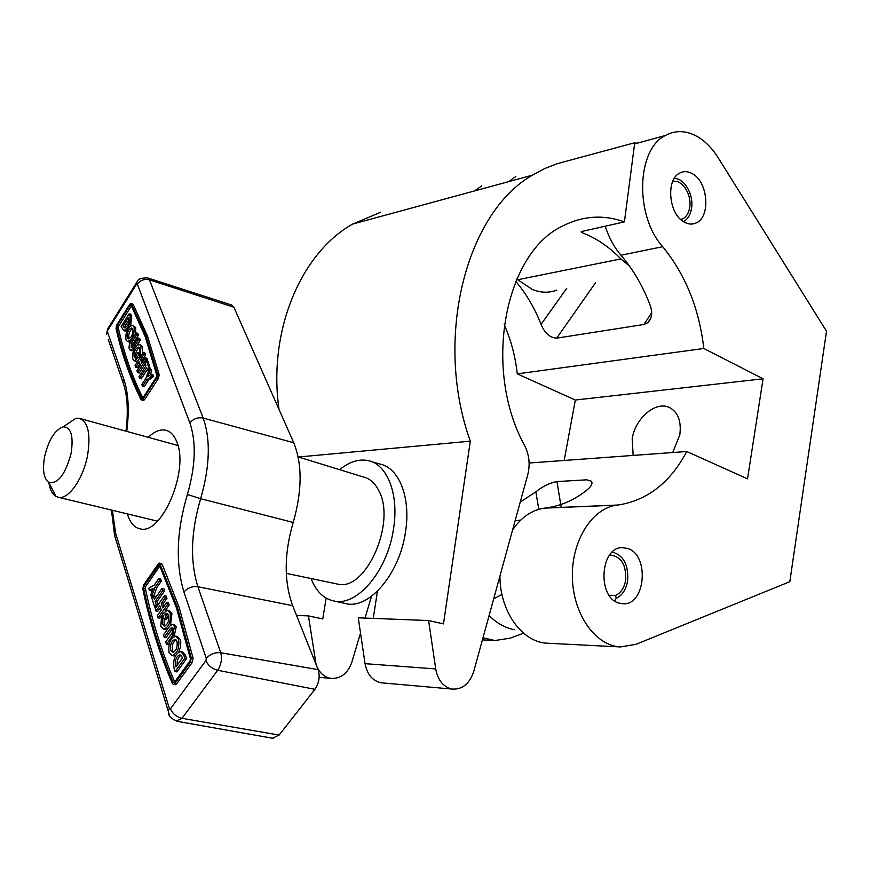 <?xml version="1.0" encoding="UTF-8"?>
<svg xmlns="http://www.w3.org/2000/svg" width="870" height="870" viewBox="0 0 870 870"><rect width="100%" height="100%" fill="white"/><g stroke="black" fill="none" stroke-linecap="round" stroke-linejoin="round"><path stroke-width="1.3" d="M672.738 452.53L679.829 434.772C681.558 420.601 677.784 411.379 668.497 407.106C654.849 401.374 635.176 418.818 632.186 438.763L633.164 455.423M627.999 548.546C649.629 555.386 645.529 605.237 623.268 603.823L618.613 603.008C597.125 596.961 600.256 547.447 621.974 547.611L627.999 548.546M692.585 173.815C708.365 182.276 710.746 217.598 695.869 223.079C692.15 224.667 688.279 224.34 684.255 222.1C668.595 214.27 665.583 179.057 680.035 172.934C684.048 170.977 688.235 171.27 692.585 173.815M698.838 137.482C706.168 142.136 712.573 148.846 718.087 157.6L826.5 331.209L789.819 581.693L636.035 644.311L620.408 646.943C595.363 645.768 572.971 614.079 572.373 577.256C571.481 540.433 592.405 507.83 617.167 505.133L618.07 505.024C647.432 500.391 670.313 482.546 686.745 451.508L747.526 478.848L763.077 378.798L703.808 348.489C699.208 308.578 685.506 274.648 662.712 246.699C634.643 215.771 636.459 149.531 665.322 135.502C676.066 129.771 687.235 130.424 698.838 137.482M564.173 460.458L575.331 400.037L517.258 373.872L703.808 348.489M517.258 373.872C515.388 356.591 511.038 340.148 504.208 324.532M605.205 226.2C608.869 237.553 614.122 247.232 620.973 255.225C633.349 269.656 643.158 286.589 650.423 305.99C652.717 313.015 651.847 318.572 647.824 322.661L643.887 324.488L556.669 338.158C549.938 337.799 544.74 333.199 541.064 324.347C534.724 308.154 526.296 293.821 515.779 281.347M634.687 143.235L638.004 142.995M523.512 633.186L510.288 638.156L494.921 640.527L482.991 637.786M547.882 643.234L547.208 643.202C522.217 642.473 499.75 611.316 499.945 576.038M512.582 529.982C521.337 517.128 532.005 509.842 544.576 508.134L545.468 508.036C561.139 506.014 575.342 499.695 588.055 489.06C591.578 485.949 592.72 483.35 591.469 481.273L586.793 479.816L556.963 481.578L561.215 507.449M520.249 502.044L535.887 491.822C542.445 486.439 549.47 483.013 556.963 481.578M529.123 463.025L686.745 451.508M474.683 190.889L481.741 185.843M575.331 400.037L763.077 378.798M508.711 181.623L515.812 176.501M624.421 221.872C603.519 214.455 583.096 215.76 563.162 225.765C504.611 252.365 482.295 369.054 524.762 445.81C529.275 455.01 530.276 464.645 527.753 474.715L473.813 671.216C469.691 683.646 462.514 689.605 452.291 689.083C443.439 687.148 437.914 680.427 435.718 668.932L428.616 620.549L443.472 623.888L470.311 441.177C433.532 338.887 465.939 212.769 532.44 175.174L544.685 168.562L557.333 163.658L634.752 142.724L624.421 221.872L581.899 231.453L581.182 231.768L581.932 232.616L587.152 234.748C599.354 240.261 610.599 248.32 620.875 258.934L629.445 266.024M556.767 290.188C549.003 293.06 540.901 292.842 532.483 289.525L517.693 279.748L620.875 258.934M428.616 620.549L358.266 617.82L365.052 663.669C367.162 674.565 372.567 680.949 381.245 682.809L382.974 682.961M279.031 409.455C267.732 331.437 300.65 253.235 352.567 224.101L380.755 212.204M517.693 279.748L516.834 278.922M371.523 596.265L365.008 618.081M360.517 633.088L351.828 662.19C347.761 673.5 340.779 678.894 330.904 678.361C324.901 677.328 320.334 673.63 317.18 667.279M316.104 664.56L308.437 615.895L322.77 618.951L326.152 598.114M296.529 615.427L308.437 615.895M377.482 591.154L373.23 618.407M298.432 457L470.311 441.177M65.468 425.299L76.005 418.263L78.985 418.242C88.087 421.461 90.948 433.869 87.555 455.456C83.292 478.543 68.719 499.445 58.725 497.368L55.974 496.444C52.287 494.258 49.905 489.592 48.84 482.469M44.664 456.391C42.293 469.941 43.685 478.63 48.861 482.48C58.062 484.035 65.478 474.302 71.112 453.292C73.7 435.946 71.046 427.126 63.162 426.833C54.919 429.813 48.753 439.665 44.664 456.391M501.957 594.428L493.692 598.81M339.648 469.691C349.218 461.818 358.668 458.784 367.966 460.567C387.193 464.004 399.199 494.182 393.523 528.797C387.759 570.046 357.962 605.857 334.917 601.203C324.184 599.289 316.245 591.741 311.079 578.55M371.349 461.557L379.646 463.982C398.949 467.462 411.097 497.531 405.496 531.962C399.83 572.982 370.044 608.565 346.891 603.878L343.356 603.084M127.422 513.909L127.836 515.301C130.478 523.392 134.719 527.938 140.538 528.949C161.983 534.669 189.105 470.583 176.936 442.243C174.272 435.196 170.368 431.15 165.224 430.117C159.83 429.236 154.175 431.65 148.27 437.338M180.993 655.262C178.143 657.067 176.871 660.384 177.165 665.213M182.004 656.926L179.97 654.816C176.36 656.23 174.892 659.884 175.566 665.789L175.925 666.92L182.363 658.057L182.004 656.926M169.052 652.489L172.032 655.61C177.415 653.468 179.601 648.009 178.6 639.232L175.664 636.177C170.292 638.265 168.095 643.702 169.052 652.489M173.391 655.86L175.588 655.545M178.807 651.956L180.634 646.584L180.764 641.103L180.405 639.58L177.469 636.525L176.121 636.264M173.424 652.25L172.456 650.619C171.705 645.66 172.902 642.071 176.044 639.852M177.001 641.451L175.044 639.406C171.455 640.809 169.987 644.431 170.64 650.281L172.619 652.359C176.208 650.934 177.665 647.302 177.001 641.451M166.464 644.289L172.771 635.481L174.424 626.378L172.51 624.377L169.759 626.128L163.495 634.915L164.234 637.242L170.509 628.455L171.89 627.585L172.847 628.586L172.021 633.132L165.713 641.929L166.464 644.289L168.269 644.626L169.519 642.876M174.13 636.448L176.229 626.726L174.315 624.736L172.815 624.432M163.125 616.025L161.679 615.732L160.776 626.302L163.593 629.282C168.889 627.161 171.075 621.778 170.128 613.132L167.344 610.218L162.494 614.035L164.202 619.396L165.985 619.755L167.551 617.559L166.572 614.546L167.692 613.85M164.941 629.543L167.932 628.695M170.52 625.247L171.923 613.491L169.139 610.577L167.779 610.305M161.679 615.732L162.505 618.298L163.941 618.592M164.136 619.212L164.115 624.475L165.006 625.987M162.505 618.298L162.32 624.116L164.202 626.096C167.736 624.693 169.193 621.104 168.562 615.34L166.703 613.383L164.789 614.187L166.572 614.546M173.163 682.352C160.33 652.663 150.488 621.245 143.626 588.109L143.985 586.054L159.264 564.641L176.479 607.934L190.378 658.731L190.008 660.939L174.272 682.504L173.163 682.352L174.239 682.537M191.237 657.764L190.519 661.983L174.533 683.885L173.391 684.451L172.412 683.581C159.569 653.794 149.705 622.278 142.843 589.044L143.539 585.129L158.394 563.727L159.601 563.097L177.273 606.825L191.237 657.764L193.075 658.101L192.357 662.32L176.371 684.201L175.055 684.733M160.395 563.782L162.146 564.173L179.068 607.195L193.075 658.101M141.462 355.482L140.168 355.08L141.027 346.119L139.341 344.335C134.393 346.282 132.196 351.186 132.773 359.027L134.491 360.854L139.439 356.667L140.483 356.994M135.818 361.257L137.971 360.919M142.288 354.188L142.647 346.63L139.635 344.422M139.331 347.663C136.416 349.881 135.22 353.122 135.763 357.385L136.09 358.016M140.168 355.08L139.461 353.122L139.646 348.272L138.515 347.076C135.22 348.392 133.762 351.654 134.143 356.885L135.285 358.092L137.416 357.037L136.59 354.742L137.971 352.589L139.483 353.057M125.932 339.8L127.564 341.54C132.447 339.572 134.611 334.711 134.056 326.979L132.447 325.282C127.575 327.218 125.41 332.068 125.932 339.8M128.89 341.964L130.467 341.899M135.589 333.797L135.655 327.501L132.729 325.369M129.173 338.756L128.89 338.18C128.368 334.004 129.543 330.796 132.425 328.566M132.697 329.132L131.62 327.979C128.368 329.284 126.933 332.514 127.281 337.669L128.368 338.832C131.62 337.517 133.066 334.287 132.697 329.132M123.116 326.011L124.453 327.925C127.672 326.609 129.108 323.401 128.76 318.279L128.477 317.506L123.116 326.011L124.715 326.522L125.258 327.849M116.743 327.49C122.507 353.318 130.826 376.938 141.701 398.329L142.658 398.21L156.437 377.047L156.774 375.166L145.181 336.592L130.924 304.913L130.011 305.12L117.08 325.717L116.743 327.49L118.331 327.99L118.668 326.217L131.435 305.859M142.876 399.276L156.872 377.787L157.524 374.176L145.866 335.515L131.098 303.369L129.804 304.141L116.689 325.054L116.047 328.436C121.822 354.34 130.141 378.037 141.038 399.515L144.529 399.754L158.525 378.287L159.177 374.676L147.498 336.027L133.143 304.282L131.196 303.402M298.127 456.902L363.366 476.999C369.87 478.5 375.035 483.111 378.863 490.81C396.372 522.337 366.118 591.067 338.158 584.216L335.82 583.726M164.234 637.242L166.029 637.59L172.738 628.325M155.556 597.614L155.121 596.244L153.348 595.885L151.837 598.049L154.675 607.032L156.241 607.347M157.905 604.987L156.904 601.844L164.571 590.926L163.843 588.686L162.081 588.316L154.414 599.234L153.348 595.885M149.422 590.436L153.153 588.305L150.825 594.873L151.532 597.092L155.034 587.239L159.601 580.692L158.884 578.474L154.316 585.021L148.726 588.229L149.422 590.436L151.184 590.806L152.544 590.034M153.827 595.983L156.796 587.609L161.363 581.073L160.645 578.865L158.884 578.474M143.985 586.054L145.747 586.423L145.377 588.479C152.217 621.354 161.994 652.543 174.718 682.036M145.747 586.423L160.036 565.761M160.428 607.575L157.72 611.403L155.947 611.044L155.23 608.782L164.463 595.667L166.235 596.037L166.975 598.288L163.103 603.769L163.93 606.325M165.039 610.957L169.182 605.096L168.443 602.823L166.67 602.453L162.788 607.945L161.331 603.41L163.103 603.769M155.947 611.044L159.786 605.596L161.244 610.131L157.383 615.59L158.101 617.874L159.884 618.233L162.603 614.394M175.087 671.553L184.766 658.253L183.613 654.697L180.579 651.554C175.174 653.664 172.967 659.145 173.967 667.997L175.087 671.553L176.915 671.879L186.593 658.59L185.44 655.045L182.406 651.891L181.047 651.641M143.137 400.45L144.529 399.754M162.146 564.173L159.743 563.129M145.29 357.787L145.932 359.56L147.563 360.06L146.921 358.299L145.29 357.787L141.799 363.203L140.527 359.68L142.158 360.18L142.734 361.757M147.563 360.06L146.91 361.072M145.236 363.671L139.211 373.023L137.569 372.523L136.938 370.75L140.407 365.367L139.146 361.833L135.687 367.216L137.308 367.705L139.842 363.78M142.158 360.18L145.627 354.775L144.985 353.024L143.365 352.513L135.057 365.454L135.687 367.216M140.82 356.482L140.331 355.134M132.142 347.163L132.969 343.65L138.428 335.08L137.808 333.373L136.198 332.862L130.75 341.431C128.586 345.847 128.456 348.805 130.369 350.327L133.208 348.304L138.689 339.702L140.309 340.213L139.678 338.495L138.069 337.984L132.588 346.575L131.163 347.587L131.359 343.139L136.818 334.558L138.428 335.08M137.362 344.824L140.309 340.213M131.794 350.762L133.578 350.273M124.975 331.035L126.911 330.785M130.739 325.619L131.696 316.669L130.804 314.233L129.217 313.711L121.191 326.467L123.649 330.611C128.477 328.642 130.63 323.825 130.108 316.147L129.217 313.711M142.887 397.916C132.218 376.753 124.029 353.448 118.331 327.99M150.303 369.119L148.063 361.431L146.432 360.93L145.029 363.094L145.997 365.77L139.015 376.579L139.657 378.374L141.288 378.863L147.356 369.489M151.608 371.109L150.945 369.315L149.303 368.815L146.051 378.037L141.843 384.54L142.484 386.345L144.137 386.835L148.357 380.342L153.577 376.514L152.924 374.709L151.271 374.209L147.791 376.764L149.955 370.609L151.608 371.109L150.249 374.959M272.517 738.228L279.129 735.074L314.94 689.323C319.116 683.026 320.171 676.468 318.126 669.639L292.646 605.672C283.892 581.399 284.077 553.657 293.201 522.457C302.216 490.821 302.39 464.265 293.734 442.754L233.899 307.24L231.561 304.989L147.9 278.008M129.01 319.703L124.715 326.522M136.818 334.558L136.198 332.862M138.689 339.702L138.069 337.984M139.439 356.667L137.971 352.589M140.527 359.68L143.996 354.264L145.627 354.775M143.996 354.264L143.365 352.513M145.932 359.56L137.569 372.523M139.657 378.374L146.649 367.542L147.617 370.228L149.031 368.053L150.673 368.554M147.617 370.228L148.694 370.555M149.031 368.053L146.432 360.93M149.955 370.609L149.303 368.815M142.484 386.345L146.704 379.842L148.357 380.342M146.704 379.842L151.935 376.014L153.577 376.514M151.935 376.014L151.271 374.209M151.532 597.092L152.38 597.277M155.034 587.239L156.796 587.609M159.601 580.692L161.363 581.073M154.675 607.032L156.208 604.857L157.774 605.172M156.208 604.857L155.132 601.475L156.904 601.844M155.132 601.475L162.799 590.556L164.571 590.926M162.799 590.556L162.081 588.316M158.101 617.874L167.399 604.726L169.182 605.096M167.399 604.726L166.67 602.453M164.463 595.667L165.191 597.918L166.975 598.288M165.191 597.918L161.331 603.41M164.202 619.396L165.757 617.2L167.551 617.559M165.757 617.2L164.789 614.187M184.766 658.253L186.593 658.59M683.407 221.578C687.583 219.447 690.258 215.249 691.443 209.007C694.184 195.261 684.462 177.893 674.217 178.535M672.651 181.591C681.982 178.72 692.27 194.869 689.595 207.93C688.551 213.444 686.18 217.108 682.493 218.935L680.753 219.512M614.72 600.985L616.199 598.288C622.104 595.537 625.889 589.925 627.553 581.454C628.814 565.054 623.714 555.267 612.262 552.102M609.5 555.234L610.762 555.082C621.593 556.811 626.52 565.359 625.53 580.714C624.073 588.109 620.778 593.003 615.623 595.395L609.185 595.287M615.623 595.395L616.199 598.288M620.973 255.225L662.712 246.699M544.859 508.102L617.461 505.1M538.78 509.32L535.887 491.822M595.461 282.87L556.669 338.158M643.887 324.488L651.706 312.776M541.064 324.347L566.751 288.296M365.052 663.669L435.718 668.932M314.244 659.884L315.005 659.949M582.095 231.409L581.932 232.616M123.399 326.794L124.997 327.305M131.555 303.76L133.143 304.282M112.382 510.288L115.666 533.408L169.4 708.626L170.487 708.767L205.918 660.58L206.299 658.416L183.972 592.089C175.392 563.662 176.534 531.124 187.376 494.475C195.609 465.994 196.435 442.156 189.877 422.983L137.351 284.164L136.449 284.403L107.826 330.154L107.489 331.861L123.899 379.494C128.445 393.055 129.402 410.357 126.77 431.411M136.449 284.403L136.209 283.261C137.939 283.326 134.676 277.758 147.617 277.921L149.477 279.835L203.167 418.057C210.757 439.611 209.909 466.494 200.644 498.695C190.856 531.82 189.943 561.161 197.881 586.717L220.73 652.739C222.274 658.786 221.252 664.626 217.674 670.281L182.015 718.326L279.129 735.074M170.487 708.767C172.521 713.704 176.36 716.891 182.015 718.326L176.349 721.154M205.918 660.58C208.082 665.496 211.997 668.725 217.674 670.281L314.94 689.323M206.299 658.416C210.083 654.099 214.89 652.217 220.73 652.739L318.126 669.639M183.972 592.089C187.583 587.859 192.216 586.065 197.881 586.717L292.646 605.672M187.376 494.475L200.644 498.695L293.201 522.457M189.877 422.983C193.336 418.731 197.762 417.089 203.167 418.057L293.734 442.754M137.351 284.164C140.429 280.14 144.463 278.704 149.477 279.835L233.899 307.24M107.826 330.154L107.608 328.99L137.275 281.532M107.489 331.861L106.51 334.374L107.608 328.99L108.761 327.153M169.465 715.455L168.214 710.975L169.4 708.626M123.899 379.494L122.877 382.039L108.25 339.441M116.08 540.4L114.644 535.692L115.666 533.408M126.009 431.205C128.434 410.901 127.39 394.512 122.877 382.039L124.453 386.976M156.872 377.787L158.525 378.287M157.524 374.176L159.177 374.676M141.701 398.329L142.321 398.514M117.08 325.717L118.668 326.217M130.011 305.12L131.25 305.533M130.108 316.147L131.696 316.669M131.359 343.139L132.969 343.65M133.208 348.304L134.306 348.642M190.519 661.983L192.357 662.32M174.533 683.885L176.371 684.201M143.626 588.109L145.377 588.479M158.634 564.967L159.786 565.228M170.509 628.455L172.314 628.803M172.771 635.481L174.576 635.829M183.613 654.697L185.44 655.045M175.566 665.789L176.61 665.974M670.77 408.171L668.497 407.106M691.215 224.068L695.869 223.079M634.6 143.92L665.322 135.502M547.208 643.202L620.408 646.943M544.576 508.134L617.167 505.133M545.468 508.036L618.07 505.024M482.415 639.885L494.921 640.527M650.814 318.159L647.824 322.661M381.245 682.809L452.291 689.083M319.159 677.328L330.904 678.361M352.567 224.101L532.44 175.174M157.481 521.152L58.725 497.368M48.861 482.48L55.974 496.444M514.3 629.76C504.611 627.629 496.204 622.866 489.114 615.492M520.738 520.075L515.116 520.771M63.162 426.833L76.005 418.263M177.958 445.516L80.442 418.644M334.917 601.203L346.891 603.878M167.203 430.672L165.224 430.117M172.032 655.61L173.848 655.947M163.593 629.282L165.387 629.63M134.491 360.854L136.111 361.344M127.564 341.54L129.173 342.051M111.447 510.07L114.644 535.692L168.214 710.975C169.78 713.041 165.659 716.053 177.165 721.328L273.332 738.369M338.158 584.216L286.284 573.363M141.603 399.993L143.256 400.483M123.649 330.611L125.247 331.122M130.369 350.327L131.979 350.827M173.391 684.451L175.218 684.766M682.493 218.935L680.59 219.349"/></g></svg>
